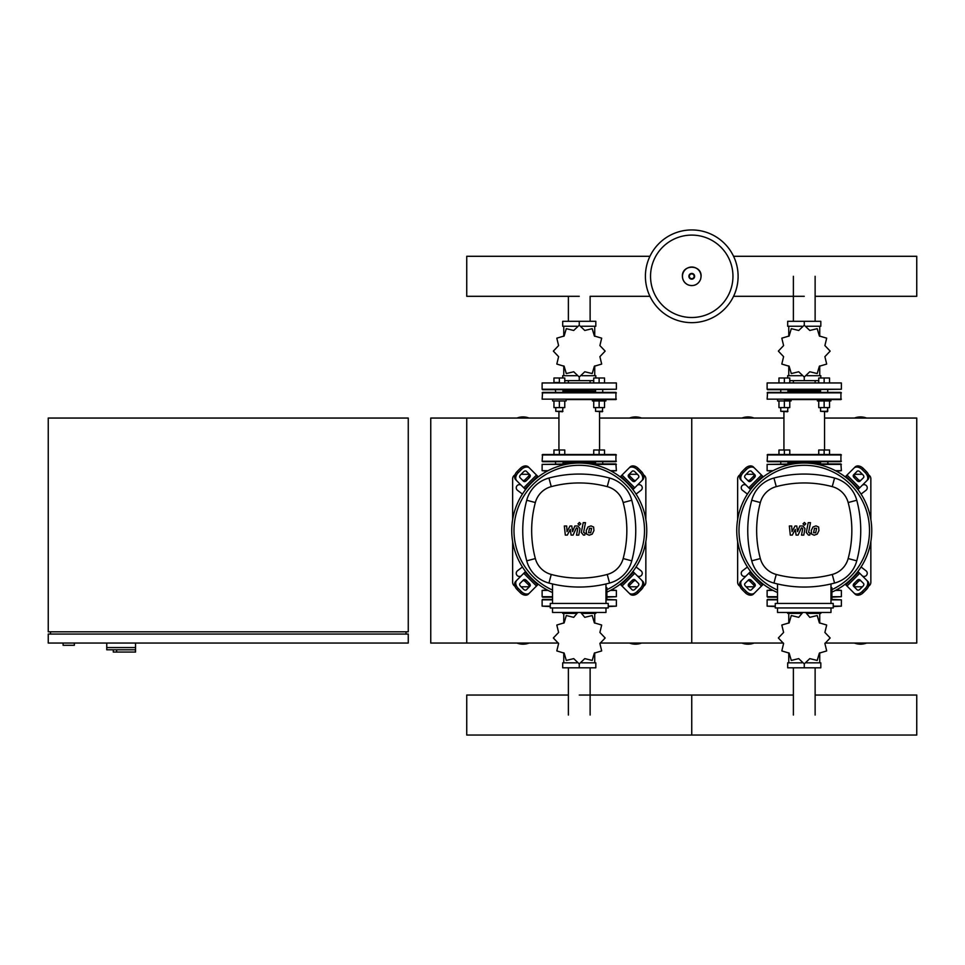 <?xml version="1.0" encoding="UTF-8"?>
<svg xmlns="http://www.w3.org/2000/svg" width="965" height="965" viewBox="0 0 965 965"><rect width="100%" height="100%" fill="white"/><g stroke="black" fill="none" stroke-linecap="round" stroke-linejoin="round"><path stroke-width="1.45" d="M558.928 418.05L466.746 418.05L466.746 643.052L430.752 643.052L430.752 418.05L466.746 418.05L466.746 643.052L558.397 643.052M63.099 643.052L63.099 645.296L74.353 645.296L74.353 643.052M48.25 643.052L408.255 643.052L408.255 634.053L48.25 634.053L48.25 643.052M50.506 631.798L50.506 634.053M406 631.798L406 634.053M48.25 418.05L48.25 631.798L408.255 631.798L408.255 418.05L48.25 418.05M116.644 649.795L116.644 652.05L135.546 652.05L135.546 647.551L106.753 647.551L135.546 647.551L135.546 643.052M116.644 652.05L113.279 652.05L113.279 649.795L106.753 649.795L106.753 643.052M106.753 649.795L135.377 649.795L135.377 652.05M738.104 276.304A46.344 46.344 0 0 1 691.748 322.648A46.344 46.344 0 0 1 645.404 276.304A46.344 46.344 0 0 1 691.748 229.947A46.344 46.344 0 0 1 738.104 276.304A46.344 46.344 0 0 0 691.748 229.947A46.344 46.344 0 0 0 645.404 276.304M691.748 235.098A41.206 41.206 0 0 1 732.954 276.304A41.206 41.206 0 0 1 691.748 317.509A41.206 41.206 0 0 1 650.543 276.304A41.206 41.206 0 0 1 691.748 235.098M790.818 464.394L767.127 464.394L767.127 470.703L772.193 471.149M835.461 470.703L841.371 470.703L840.925 463.948L815.232 463.948M767.127 464.394L793.266 463.948M828.103 463.948L827.741 461.704L827.741 463.948M787.959 463.043L820.54 463.043M836.305 471.149L841.371 470.703M565.816 464.394L542.125 464.394L542.125 470.703L547.191 471.149M610.459 470.703L616.37 470.703L615.923 463.948L590.23 463.948M542.125 464.394L568.264 463.948M562.957 463.043L595.538 463.043M611.315 471.149L616.37 470.703M815.123 296.303L916.75 296.303L916.75 256.292L733.557 256.292M649.94 256.292L466.746 256.292L466.746 296.303L579.253 296.303M815.123 380.644L815.123 382.502M793.387 380.644L793.387 382.502M806.571 326.254L820.817 326.254L820.817 321.297L787.681 321.297L787.681 326.254L801.927 326.254M804.291 325.241A25.874 25.874 0 0 0 804.207 325.241L798.718 330.464L791.348 328.691A25.874 25.874 0 0 0 791.276 328.727L789.141 336.001L781.867 338.148A25.874 25.874 0 0 0 781.819 338.208L783.604 345.579L778.381 351.079A25.874 25.874 0 0 0 778.381 351.151L783.604 356.652L781.819 364.022A25.874 25.874 0 0 0 781.867 364.094L789.141 366.23L791.276 373.503A25.874 25.874 0 0 0 791.348 373.539L798.718 371.766L804.207 376.989A25.874 25.874 0 0 0 804.291 376.989L809.78 371.766L817.15 373.539A25.874 25.874 0 0 0 817.222 373.503L819.369 366.23L826.643 364.094A25.874 25.874 0 0 0 826.679 364.022L824.894 356.652L830.129 351.151A25.874 25.874 0 0 0 830.129 351.079L824.894 345.579L826.679 338.208A25.874 25.874 0 0 0 826.643 338.148L819.369 336.001L817.222 328.727A25.874 25.874 0 0 0 817.15 328.691L809.78 330.464L804.291 325.241L804.255 321.297M806.812 375.699L820.817 375.699L820.817 378.003M787.681 378.003L787.681 375.699L801.686 375.699M789.768 380.644L818.742 380.644M804.255 376.989L804.255 380.644M819.731 336.278L819.731 326.254M788.767 336.278L788.767 326.254M788.767 365.952L788.767 375.699M819.731 365.952L819.731 375.699M789.768 454.503L789.768 450.004L778.96 450.004L778.96 454.503M784.364 454.503L784.364 450.004M829.538 454.503L829.538 450.004L818.742 450.004L818.742 454.503M824.134 454.503L824.134 450.004M804.255 389.703L841.371 389.245L767.127 389.245L804.255 389.703M841.371 389.245L841.371 382.948L767.127 382.948L767.127 389.245M841.371 382.948L767.127 382.948M767.573 389.703L820.093 389.703M787.959 391.054L820.54 391.054M841.371 461.246L767.127 461.246L767.573 454.503L840.925 454.503L840.925 461.704L767.573 461.704L780.757 461.704L780.757 463.948M841.371 399.148L767.127 399.148L767.573 392.393L840.925 392.393L840.925 399.594L830.889 399.594L830.889 400.945L824.134 400.945L824.134 407.604L829.538 407.604L829.538 400.945M784.364 399.594L840.925 399.594M783.93 411.753L783.93 450.004M824.568 411.753L824.568 450.004M824.134 461.704L787.959 461.704L787.959 463.948M777.609 399.594L777.609 400.945L791.107 400.945L791.107 399.594M787.959 411.295L780.757 411.295L787.512 411.753L787.959 407.604M778.96 400.945L778.96 407.604L789.768 407.604L789.768 400.945M784.364 400.945L784.364 407.604M789.768 382.502L789.768 378.003L778.96 378.003L778.96 382.502M784.364 382.502L784.364 378.003M827.741 411.295L820.54 411.295L827.282 411.753L827.741 407.604L827.741 411.295M818.742 400.945L818.742 407.604L824.134 407.604M817.391 399.594L817.391 400.945L824.134 400.945M829.538 382.502L829.538 378.003L818.742 378.003L818.742 382.502M824.134 382.502L824.134 378.003M590.122 380.644L590.122 382.502M568.385 380.644L568.385 382.502M581.569 326.254L595.815 326.254L595.815 321.297L562.692 321.297L562.692 326.254L576.925 326.254M579.253 325.241L579.253 321.297M581.811 375.699L595.815 375.699L595.815 378.003M562.692 378.003L562.692 375.699L576.696 375.699M564.766 380.644L593.74 380.644M579.253 376.989L579.253 380.644M594.73 336.278L594.73 326.254M563.765 336.278L563.765 326.254M563.765 365.952L563.765 375.699M594.73 365.952L594.73 375.699M599.892 356.652L605.127 351.151A25.874 25.874 0 0 0 605.127 351.079L599.892 345.579L601.678 338.208A25.874 25.874 0 0 0 601.641 338.148L594.368 336.001L592.221 328.727A25.874 25.874 0 0 0 592.148 328.691L584.778 330.464L579.29 325.241A25.874 25.874 0 0 0 579.205 325.241L573.717 330.464L566.346 328.691A25.874 25.874 0 0 0 566.274 328.727L564.139 336.001L556.865 338.148A25.874 25.874 0 0 0 556.817 338.208L558.602 345.579L553.379 351.079A25.874 25.874 0 0 0 553.379 351.151L558.602 356.652L556.817 364.022A25.874 25.874 0 0 0 556.865 364.094L564.139 366.23L566.274 373.503A25.874 25.874 0 0 0 566.346 373.539L573.717 371.766L579.205 376.989A25.874 25.874 0 0 0 579.29 376.989L584.778 371.766L592.148 373.539A25.874 25.874 0 0 0 592.221 373.503L594.368 366.23L601.641 364.094A25.874 25.874 0 0 0 601.678 364.022L599.892 356.652M559.362 450.004L559.362 454.503L564.766 454.503L564.766 450.004L553.958 450.004L553.958 454.503M599.132 454.503L604.536 454.503L604.536 450.004L593.74 450.004L593.74 454.503L599.132 454.503L599.132 450.004M579.253 389.703L616.37 389.245L542.125 389.245L579.253 389.703L562.957 389.703L562.957 392.393M616.37 389.245L616.37 382.948L542.125 382.948L542.125 389.245M616.37 382.948L542.125 382.948M555.768 392.393L555.309 389.703L563.415 389.703M555.309 389.703L542.571 389.703M562.957 391.054L595.538 391.054M616.37 461.246L542.125 461.246L542.571 454.503L615.923 454.503L615.923 461.704L542.571 461.704L563.415 461.704L562.957 463.948M616.37 399.148L542.125 399.148L542.571 392.393L615.923 392.393L615.923 399.594L566.117 399.594L566.117 400.945L559.362 400.945L559.362 407.604L564.766 407.604L564.766 400.945M558.928 411.753L558.928 450.004M599.567 411.753L599.567 450.004M555.768 463.948L555.309 461.704M595.091 461.704L603.185 461.704M566.117 399.594L579.253 399.594M563.415 392.393L579.253 392.393M562.957 411.295L555.768 411.295L562.511 411.753L562.957 407.604M553.958 400.945L553.958 407.604L559.362 407.604M552.607 399.594L552.607 400.945L559.362 400.945M564.766 382.502L564.766 378.003L553.958 378.003L553.958 382.502L559.362 382.502L559.362 378.003M592.389 399.594L592.389 400.945L605.887 400.945L605.887 399.594M602.739 411.295L595.538 411.295L602.293 411.753L602.739 407.604M593.74 400.945L593.74 407.604L604.536 407.604L604.536 400.945M599.132 400.945L599.132 407.604M604.536 382.502L604.536 378.003L593.74 378.003L593.74 382.502M599.132 382.502L599.132 378.003M801.927 662.846L787.681 662.846L787.681 667.804L820.817 667.804L820.817 662.846L806.571 662.846M802.808 612.449L798.718 617.335L791.348 615.549A25.874 25.874 0 0 0 791.276 615.598L789.141 622.871L781.867 625.006A25.874 25.874 0 0 0 781.819 625.079L783.604 632.449L778.381 637.937A25.874 25.874 0 0 0 778.381 638.022L783.604 643.51L781.819 650.88A25.874 25.874 0 0 0 781.867 650.953L789.141 653.1L791.276 660.374A25.874 25.874 0 0 0 791.348 660.41L798.718 658.625L804.207 663.86A25.874 25.874 0 0 0 804.291 663.86L804.255 667.804M801.686 613.402L787.681 613.402L787.681 612.449M820.817 612.449L820.817 613.402L806.812 613.402M788.767 652.823L788.767 662.846M819.731 652.823L819.731 662.846M819.731 623.137L819.731 613.402M788.767 623.137L788.767 613.402M804.291 663.86L809.78 658.625L817.15 660.41A25.874 25.874 0 0 0 817.222 660.374L819.369 653.1L826.643 650.953A25.874 25.874 0 0 0 826.679 650.88L824.894 643.51L830.129 638.022A25.874 25.874 0 0 0 830.129 637.937L824.894 632.449L826.679 625.079A25.874 25.874 0 0 0 826.643 625.006L819.369 622.871L817.222 615.598A25.874 25.874 0 0 0 817.15 615.549L809.78 617.335L805.691 612.449M777.525 599.398L767.573 599.398L777.525 599.398M833.229 606.153L841.371 606.153L841.371 599.844L830.986 599.398M775.269 606.153L767.127 606.153L767.127 599.844L777.525 599.844M767.127 606.153L775.269 606.599M833.229 606.599L841.371 606.153M576.925 662.846L562.692 662.846L562.692 667.804L595.815 667.804L595.815 662.846L581.569 662.846M579.253 663.86L579.253 667.804M576.684 613.402L562.692 613.402L562.692 612.449M595.815 612.449L595.815 613.402L581.811 613.402M563.765 652.823L563.765 662.846M594.73 652.823L594.73 662.846M594.73 623.137L594.73 613.402M563.765 623.137L563.765 613.402M577.806 612.449L573.717 617.335L566.346 615.549A25.874 25.874 0 0 0 566.274 615.598L564.139 622.871L556.865 625.006A25.874 25.874 0 0 0 556.817 625.079L558.602 632.449L553.379 637.937A25.874 25.874 0 0 0 553.379 638.022L558.602 643.51L556.817 650.88A25.874 25.874 0 0 0 556.865 650.953L564.139 653.1L566.274 660.374A25.874 25.874 0 0 0 566.346 660.41L573.717 658.625L579.205 663.86A25.874 25.874 0 0 0 579.29 663.86L584.778 658.625L592.148 660.41A25.874 25.874 0 0 0 592.221 660.374L594.368 653.1L601.641 650.953A25.874 25.874 0 0 0 601.678 650.88L599.892 643.51L605.127 638.022A25.874 25.874 0 0 0 605.127 637.937L599.892 632.449L601.678 625.079A25.874 25.874 0 0 0 601.641 625.006L594.368 622.871L592.221 615.598A25.874 25.874 0 0 0 592.148 615.549L584.778 617.335L580.689 612.449M552.523 599.398L542.571 599.398L552.523 599.398M608.227 606.153L616.37 606.153L616.37 599.844L605.984 599.398M550.267 606.153L542.125 606.153L542.125 599.844L552.523 599.844M542.125 606.153L550.267 606.599M608.227 606.599L616.37 606.153M836.305 589.953L841.371 590.399L841.371 596.696L831.878 597.154M773.037 590.399L767.127 590.399L767.127 596.696L777.525 596.696M767.573 597.154L777.525 597.154L767.127 596.696M767.127 590.399L772.193 589.953M611.315 589.953L616.37 590.399L616.37 596.696L606.876 597.154M548.036 590.399L542.125 590.399L542.125 596.696L552.523 596.696M542.571 597.154L552.523 597.154L542.125 596.696M542.125 590.399L547.191 589.953M815.123 695.041L916.75 695.041L916.75 735.053L691.748 735.053L691.748 695.041L691.748 735.053L466.746 735.053L466.746 695.041L568.385 695.041M816.583 528.337L814.472 528.337L813.604 532.764L815.727 532.764L816.583 528.337M812.964 527.011L811.239 530.545L811.589 534.091L814.183 535.213L817.234 534.091L818.947 530.545L818.61 527.011L815.992 525.889L812.964 527.011M808.224 522.656L806.306 532.499L808.453 535.105L809.756 535.105L810.13 533.187L808.61 532.354L810.491 522.656L808.224 522.656M804.4 525.213L805.787 523.838L804.4 522.463L803.025 523.838L804.4 525.213M792.289 535.105L795.305 529.387L796.101 535.105L798.091 535.105L801.36 527.915L802.072 527.915L802.711 528.736L801.493 535.117L803.761 535.117L805.015 528.579L802.856 525.985L799.84 525.997L797.56 531.619L796.788 525.997L795.015 525.997L792.06 531.619L791.686 525.997L789.346 525.997L790.299 535.105L792.289 535.105M591.581 528.337L589.47 528.337L588.602 532.764L590.725 532.764L591.581 528.337M587.962 527.011L586.238 530.545L586.587 534.091L589.181 535.213L592.233 534.091L593.945 530.545L593.608 527.011L590.99 525.889L587.962 527.011M583.222 522.656L581.304 532.499L583.463 535.105L584.754 535.105L585.128 533.187L583.608 532.354L585.49 522.656L583.222 522.656M579.41 525.213L580.785 523.838L579.41 522.463L578.023 523.838L579.41 525.213M567.287 535.105L570.303 529.387L571.099 535.105L573.089 535.105L576.358 527.915L577.07 527.915L577.721 528.736L576.491 535.117L578.759 535.117L580.013 528.579L577.854 525.985L574.838 525.997L572.571 531.619L571.787 525.997L570.013 525.997L567.058 531.619L566.684 525.997L564.344 525.997L565.309 535.105L567.287 535.105M804.255 463.043A67.502 67.502 0 0 1 831.878 592.136A67.502 67.502 0 0 0 804.255 463.043A67.502 67.502 0 0 0 777.525 592.534A67.502 67.502 0 0 1 804.255 463.043M861.057 580.99A2.256 1.592 -45 0 0 858.343 581.461L855.159 584.645A2.256 1.592 -45 0 0 854.7 587.359M854.037 583.523L857.222 580.339A2.256 1.592 135 0 1 859.936 579.869L863.506 583.439A2.256 1.592 135 0 1 863.036 586.153L859.851 589.338A2.256 1.592 135 0 1 857.137 589.796L853.567 586.238A2.256 1.592 135 0 1 854.037 583.523L855.159 584.645M854.7 473.743A2.256 1.592 -135 0 0 855.159 476.457L858.343 479.641A2.256 1.592 -135 0 0 861.057 480.1M857.222 480.763L854.037 477.579A2.256 1.592 45 0 1 853.567 474.864L857.137 471.294A2.256 1.592 45 0 1 859.851 471.764L863.036 474.949A2.256 1.592 45 0 1 863.506 477.663L859.936 481.233A2.256 1.592 45 0 1 857.222 480.763L858.343 479.641M747.441 480.1A2.256 1.592 135 0 0 750.155 479.641L753.339 476.457A2.256 1.592 135 0 0 753.81 473.743M754.461 477.579L751.277 480.763A2.256 1.592 -45 0 1 748.563 481.233L744.992 477.663A2.256 1.592 -45 0 1 745.462 474.949L748.647 471.764A2.256 1.592 -45 0 1 751.361 471.294L754.932 474.864A2.256 1.592 -45 0 1 754.461 477.579L753.339 476.457M866.691 580.255A6.755 4.777 135 0 1 865.291 588.409L866.413 589.531A6.755 4.777 -45 0 0 867.812 581.376L857.921 571.485M845.195 584.211L855.087 594.114A6.755 4.777 -45 0 0 863.229 592.715L862.107 591.581A6.755 4.777 135 0 1 853.953 592.98M866.413 589.531L863.229 592.715M865.291 588.409L862.107 591.581M853.953 468.109A6.755 4.777 45 0 1 862.107 469.509L863.229 468.387A6.755 4.777 -135 0 0 855.087 466.988L845.195 476.879M857.921 489.605L867.812 479.714A6.755 4.777 -135 0 0 866.413 471.571L865.291 472.693A6.755 4.777 45 0 1 866.691 480.847M863.229 468.387L866.413 471.571M862.107 469.509L865.291 472.693M741.82 480.847A6.755 4.777 -45 0 1 743.219 472.693L742.085 471.571A6.755 4.777 135 0 0 740.686 479.714L750.577 489.605M763.315 476.879L753.424 466.988A6.755 4.777 135 0 0 745.27 468.387L746.391 469.509A6.755 4.777 -45 0 1 754.546 468.109M742.085 471.571L745.27 468.387M743.219 472.693L746.391 469.509M753.81 587.359A2.256 1.592 45 0 0 753.339 584.645L750.155 581.461A2.256 1.592 45 0 0 747.441 580.99M751.277 580.339L754.461 583.523A2.256 1.592 -135 0 1 754.932 586.238L751.361 589.796A2.256 1.592 -135 0 1 748.647 589.338L745.462 586.153A2.256 1.592 -135 0 1 744.992 583.439L748.563 579.869A2.256 1.592 -135 0 1 751.277 580.339L750.155 581.461M750.577 571.485L740.686 581.376A6.755 4.777 45 0 0 742.085 589.531L743.219 588.409A6.755 4.777 -135 0 1 741.82 580.255M754.546 592.98A6.755 4.777 -135 0 1 746.391 591.581L745.27 592.715A6.755 4.777 45 0 0 753.424 594.114L763.315 584.211M745.27 592.715L742.085 589.531M746.391 591.581L743.219 588.409M777.525 590.073A65.246 65.246 0 0 1 804.255 465.299A65.246 65.246 0 0 1 831.878 589.663M830.986 587.697L831.878 587.697L831.878 598.951L830.986 598.951M833.229 607.95L833.229 603.451L775.269 603.451L775.269 607.95L833.229 607.95M830.986 603.451L830.986 583.958M777.525 607.95L777.525 612.449L830.986 612.449L830.986 607.95M777.525 583.958L777.525 603.451M834.556 583.065A31.387 31.387 0 0 0 856.763 560.846A117.32 117.32 0 0 0 856.763 500.244A31.387 31.387 0 0 0 834.556 478.037A117.32 117.32 0 0 0 773.954 478.037A31.387 31.387 0 0 0 751.735 500.244A117.32 117.32 0 0 0 751.735 560.846A31.387 31.387 0 0 0 773.954 583.065A117.32 117.32 0 0 0 834.556 583.065L832.252 574.452A108.406 108.406 0 0 1 776.246 574.452A22.472 22.472 0 0 1 760.336 558.554A108.406 108.406 0 0 1 760.336 502.548A22.472 22.472 0 0 1 776.246 486.637A108.406 108.406 0 0 1 832.252 486.637A22.472 22.472 0 0 1 848.163 502.548A108.406 108.406 0 0 1 848.163 558.554A22.472 22.472 0 0 1 832.252 574.452M579.253 463.043A67.502 67.502 0 0 1 606.876 592.136A67.502 67.502 0 0 0 579.253 463.043A67.502 67.502 0 0 0 552.523 592.534A67.502 67.502 0 0 1 579.253 463.043M636.056 580.99A2.256 1.592 -45 0 0 633.342 581.461L630.157 584.645A2.256 1.592 -45 0 0 629.699 587.359M629.035 583.523L632.22 580.339A2.256 1.592 135 0 1 634.934 579.869L638.504 583.439A2.256 1.592 135 0 1 638.034 586.153L634.849 589.338A2.256 1.592 135 0 1 632.135 589.796L628.565 586.238A2.256 1.592 135 0 1 629.035 583.523L630.157 584.645M629.699 473.743A2.256 1.592 -135 0 0 630.157 476.457L633.342 479.641A2.256 1.592 -135 0 0 636.056 480.1M632.22 480.763L629.035 477.579A2.256 1.592 45 0 1 628.565 474.864L632.135 471.294A2.256 1.592 45 0 1 634.849 471.764L638.034 474.949A2.256 1.592 45 0 1 638.504 477.663L634.934 481.233A2.256 1.592 45 0 1 632.22 480.763L633.342 479.641M522.439 480.1A2.256 1.592 135 0 0 525.153 479.641L528.337 476.457A2.256 1.592 135 0 0 528.808 473.743M529.459 477.579L526.287 480.763A2.256 1.592 -45 0 1 523.561 481.233L520.002 477.663A2.256 1.592 -45 0 1 520.461 474.949L523.645 471.764A2.256 1.592 -45 0 1 526.359 471.294L529.93 474.864A2.256 1.592 -45 0 1 529.459 477.579L528.337 476.457M641.689 580.255A6.755 4.777 135 0 1 640.29 588.409L641.411 589.531A6.755 4.777 -45 0 0 642.811 581.376L632.919 571.485M620.193 584.211L630.085 594.114A6.755 4.777 -45 0 0 638.227 592.715L637.105 591.581A6.755 4.777 135 0 1 628.951 592.98M641.411 589.531L638.227 592.715M640.29 588.409L637.105 591.581M628.951 468.109A6.755 4.777 45 0 1 637.105 469.509L638.227 468.387A6.755 4.777 -135 0 0 630.085 466.988L620.193 476.879M632.919 489.605L642.811 479.714A6.755 4.777 -135 0 0 641.411 471.571L640.29 472.693A6.755 4.777 45 0 1 641.689 480.847M638.227 468.387L641.411 471.571M637.105 469.509L640.29 472.693M516.818 480.847A6.755 4.777 -45 0 1 518.217 472.693L517.083 471.571A6.755 4.777 135 0 0 515.696 479.714L525.587 489.605M538.313 476.879L528.422 466.988A6.755 4.777 135 0 0 520.268 468.387L521.389 469.509A6.755 4.777 -45 0 1 529.544 468.109M517.083 471.571L520.268 468.387M518.217 472.693L521.389 469.509M528.808 587.359A2.256 1.592 45 0 0 528.337 584.645L525.153 581.461A2.256 1.592 45 0 0 522.439 580.99M526.287 580.339L529.459 583.523A2.256 1.592 -135 0 1 529.93 586.238L526.359 589.796A2.256 1.592 -135 0 1 523.645 589.338L520.461 586.153A2.256 1.592 -135 0 1 520.002 583.439L523.561 579.869A2.256 1.592 -135 0 1 526.287 580.339L525.153 581.461M525.587 571.485L515.696 581.376A6.755 4.777 45 0 0 517.083 589.531L518.217 588.409A6.755 4.777 -135 0 1 516.818 580.255M529.544 592.98A6.755 4.777 -135 0 1 521.389 591.581L520.268 592.715A6.755 4.777 45 0 0 528.422 594.114L538.313 584.211M520.268 592.715L517.083 589.531M521.389 591.581L518.217 588.409M552.523 590.073A65.246 65.246 0 0 1 579.253 465.299A65.246 65.246 0 0 1 606.876 589.663M605.984 587.697L606.876 587.697L606.876 598.951L605.984 598.951M608.227 607.95L608.227 603.451L550.267 603.451L550.267 607.95L608.227 607.95M605.984 603.451L605.984 583.958M552.523 607.95L552.523 612.449L605.984 612.449L605.984 607.95M552.523 583.958L552.523 603.451M609.554 583.065A31.387 31.387 0 0 0 631.761 560.846A117.32 117.32 0 0 0 631.761 500.244A31.387 31.387 0 0 0 609.554 478.037A117.32 117.32 0 0 0 548.952 478.037A31.387 31.387 0 0 0 526.733 500.244A117.32 117.32 0 0 0 526.733 560.846A31.387 31.387 0 0 0 548.952 583.065A117.32 117.32 0 0 0 609.554 583.065L607.25 574.452A108.406 108.406 0 0 1 551.244 574.452A22.472 22.472 0 0 1 535.346 558.554A108.406 108.406 0 0 1 535.346 502.548A22.472 22.472 0 0 1 551.244 486.637A108.406 108.406 0 0 1 607.25 486.637A22.472 22.472 0 0 1 623.161 502.548A108.406 108.406 0 0 1 623.161 558.554A22.472 22.472 0 0 1 607.25 574.452M754.111 474.298L746.114 474.298M737.646 519.568L737.646 478.797A4.499 4.499 0 0 1 739.986 474.852M737.646 541.534L737.646 582.293A4.499 4.499 0 0 0 739.986 586.238M754.111 586.804L746.114 586.804M870.852 541.534L870.852 582.293A4.499 4.499 0 0 1 868.512 586.238M862.396 586.804L854.387 586.804M868.512 474.852A4.499 4.499 0 0 1 870.852 478.797L870.852 519.568M862.396 474.298L854.387 474.298M861.07 566.986L866.015 570.798A3.148 3.148 0 0 1 866.654 575.14A3.148 3.148 0 0 1 862.336 575.912M862.336 485.19A3.148 3.148 0 0 1 866.654 485.962A3.148 3.148 0 0 1 866.015 490.292L861.07 494.104M746.162 575.912A3.148 3.148 0 0 1 741.844 575.14A3.148 3.148 0 0 1 742.483 570.798L747.429 566.986M747.429 494.104L742.483 490.292A3.148 3.148 0 0 1 741.844 485.962A3.148 3.148 0 0 1 746.162 485.19M529.122 474.298L521.112 474.298M512.644 519.568L512.644 478.797A4.499 4.499 0 0 1 514.984 474.852M512.644 541.534L512.644 582.293A4.499 4.499 0 0 0 514.984 586.238M529.122 586.804L521.112 586.804M645.85 541.534L645.85 582.293A4.499 4.499 0 0 1 643.522 586.238M637.395 586.804L629.385 586.804M643.522 474.852A4.499 4.499 0 0 1 645.85 478.797L645.85 519.568M637.395 474.298L629.385 474.298M636.068 566.986L641.025 570.798A3.148 3.148 0 0 1 641.653 575.14A3.148 3.148 0 0 1 637.346 575.912M637.346 485.19A3.148 3.148 0 0 1 641.653 485.962A3.148 3.148 0 0 1 641.025 490.292L636.068 494.104M521.16 575.912A3.148 3.148 0 0 1 516.842 575.14A3.148 3.148 0 0 1 517.481 570.798L522.439 566.986M522.439 494.104L517.481 490.292A3.148 3.148 0 0 1 516.842 485.962A3.148 3.148 0 0 1 521.16 485.19M754.063 418.05A16.875 16.875 0 0 0 741.94 418.05M866.558 418.05A16.875 16.875 0 0 0 854.447 418.05M854.447 643.052A16.875 16.875 0 0 0 866.558 643.052M741.94 643.052A16.875 16.875 0 0 0 754.063 643.052M825.099 643.052L916.75 643.052L916.75 418.05L824.568 418.05M599.567 418.05L691.748 418.05L691.748 643.052L691.748 418.05L783.93 418.05M600.097 643.052L783.399 643.052M529.061 418.05A16.875 16.875 0 0 0 516.938 418.05M641.556 418.05A16.875 16.875 0 0 0 629.445 418.05M629.445 643.052A16.875 16.875 0 0 0 641.556 643.052M516.938 643.052A16.875 16.875 0 0 0 529.061 643.052M701.024 276.304A9.276 9.276 0 0 1 691.748 285.58A9.276 9.276 0 0 1 682.472 276.304A9.276 9.276 0 0 1 691.748 267.028A9.276 9.276 0 0 1 701.024 276.304M694.619 276.304A2.859 2.859 0 0 1 691.748 279.162A2.859 2.859 0 0 1 688.889 276.304A2.859 2.859 0 0 1 691.748 273.433A2.859 2.859 0 0 1 694.619 276.304M694.137 276.304A2.376 2.376 0 0 1 691.748 278.68A2.376 2.376 0 0 1 689.372 276.304A2.376 2.376 0 0 1 691.748 273.915A2.376 2.376 0 0 1 694.137 276.304M767.127 470.703L773.037 470.703M817.681 464.394L841.371 464.394M542.125 470.703L548.036 470.703M592.679 464.394L616.37 464.394M767.127 454.949L841.371 454.949M767.127 392.852L841.371 392.852M542.125 454.949L616.37 454.949M542.125 392.852L616.37 392.852M830.986 599.844L841.371 599.844M605.984 599.844L616.37 599.844M835.461 590.399L841.371 590.399M831.878 596.696L841.371 596.696M610.459 590.399L616.37 590.399M606.876 596.696L616.37 596.696M857.222 580.339L858.343 581.461M854.037 477.579L855.159 476.457M751.277 480.763L750.155 479.641M858.621 572.185L845.883 584.911M847.017 586.044L859.743 573.307M845.883 476.179L858.621 488.905M859.743 487.783L847.017 475.057M749.877 488.905L762.615 476.179M761.481 475.057L748.756 487.783M754.461 583.523L753.339 584.645M748.756 573.307L761.481 586.044M762.615 584.911L749.877 572.185M856.763 560.846L848.163 558.554M776.246 574.452L773.954 583.065M856.763 500.244L848.163 502.548M760.336 558.554L751.735 560.846M834.556 478.037L832.252 486.637M760.336 502.548L751.735 500.244M773.954 478.037L776.246 486.637M632.22 580.339L633.342 581.461M629.035 477.579L630.157 476.457M526.287 480.763L525.153 479.641M633.619 572.185L620.893 584.911M622.015 586.044L634.741 573.307M620.893 476.179L633.619 488.905M634.741 487.783L622.015 475.057M524.888 488.905L537.614 476.179M536.492 475.057L523.754 487.783M529.459 583.523L528.337 584.645M523.754 573.307L536.492 586.044M537.614 584.911L524.888 572.185M631.761 560.846L623.161 558.554M551.244 574.452L548.952 583.065M631.761 500.244L623.161 502.548M535.346 558.554L526.733 560.846M609.554 478.037L607.25 486.637M535.346 502.548L526.733 500.244M548.952 478.037L551.244 486.637M793.387 321.297L793.387 276.304M815.123 276.304L815.123 321.297M568.385 321.297L568.385 296.303M649.94 296.303L590.122 296.303L590.122 321.297M815.123 667.804L815.123 715.053M793.387 715.053L793.387 667.804M590.122 667.804L590.122 715.053M568.385 715.053L568.385 667.804M682.388 276.304C682.593 280.405 684.559 283.312 688.31 285.001C694.076 286.593 698.202 284.663 700.65 279.187L701.109 276.304C701.688 264.229 681.809 264.229 682.388 276.304M804.255 296.303L733.557 296.303M820.54 461.704L820.54 463.948M827.741 389.703L827.741 392.393L827.741 389.703M787.959 389.703L787.959 392.393M780.757 407.604L780.757 411.295M780.757 389.703L780.757 392.393M830.889 399.594L830.889 400.945M820.54 407.604L820.54 411.295M820.54 389.703L820.54 392.393M602.739 461.704L602.739 463.948M595.538 461.704L595.538 463.948M555.768 407.604L555.768 411.295M602.739 389.703L602.739 392.393M595.538 407.604L595.538 411.295M595.538 389.703L595.538 392.393M579.253 695.041L793.387 695.041"/></g></svg>
